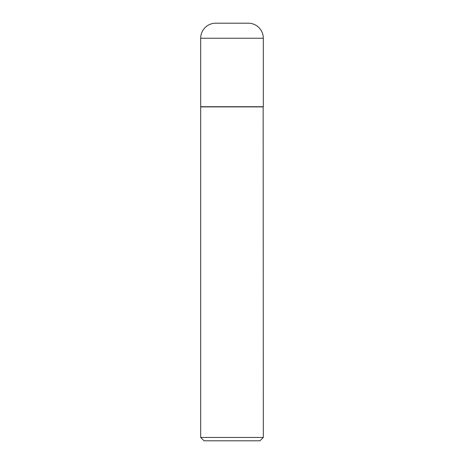<?xml version="1.0" encoding="UTF-8"?>
<svg xmlns="http://www.w3.org/2000/svg" width="464" height="464" viewBox="0 0 464 464"><rect width="100%" height="100%" fill="white"/><g stroke="black" fill="none" stroke-linecap="round" stroke-linejoin="round"><path stroke-width="0.7" d="M200.68 38.234L200.68 106.72L263.32 106.72L263.32 38.234L200.68 38.234A15.034 15.034 0 0 1 215.714 23.2L248.286 23.2A15.034 15.034 0 0 1 263.32 38.234M263.32 106.888L200.68 106.888L200.68 437.459L263.32 437.459L263.152 106.72M263.32 437.459L259.979 440.8L204.021 440.8L200.68 437.459"/></g></svg>
